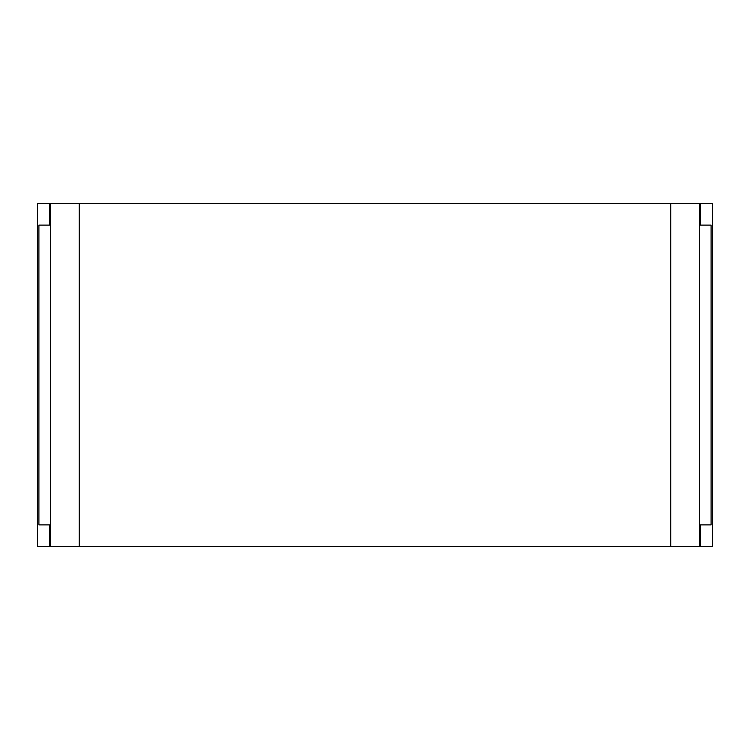 <?xml version="1.0" encoding="UTF-8"?>
<svg xmlns="http://www.w3.org/2000/svg" width="750" height="750" viewBox="0 0 750 750"><rect width="100%" height="100%" fill="white"/><g stroke="black" fill="none" stroke-linecap="round" stroke-linejoin="round"><path stroke-width="1.12" d="M699.347 203.391L37.5 203.391L37.5 546.609L712.5 546.609L712.5 203.391L699.347 203.391L699.347 546.609M50.653 524.869L38.897 524.869L38.897 225.131L50.653 225.131M699.347 524.869L711.103 524.869L711.103 225.131L699.347 225.131M50.653 203.391L50.653 546.609M700.519 203.391L700.519 225.131M700.519 524.869L700.519 546.609M49.481 524.869L49.481 546.609M49.481 203.391L49.481 225.131M79.256 203.391L79.256 546.609M670.744 203.391L670.744 546.609"/></g></svg>
